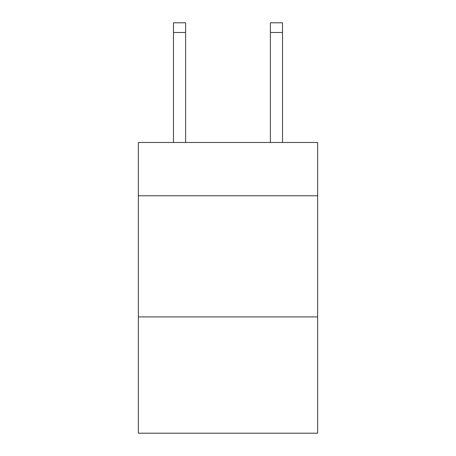 <?xml version="1.0" encoding="UTF-8"?>
<svg xmlns="http://www.w3.org/2000/svg" width="456" height="456" viewBox="0 0 456 456"><rect width="100%" height="100%" fill="white"/><g stroke="black" fill="none" stroke-linecap="round" stroke-linejoin="round"><path stroke-width="0.68" d="M317.638 195.778L317.638 142.477L138.362 142.477L138.362 195.778L317.638 195.778L317.638 433.2L138.362 433.2L138.362 195.778M317.638 316.914L138.362 316.914M185.603 142.477L185.603 32.49L173.491 32.49L173.491 22.8L185.603 22.8L185.603 32.49M173.491 142.477L173.491 32.49M282.509 142.477L282.509 22.8L270.397 22.8L270.397 142.477M270.397 32.49L282.509 32.49"/></g></svg>
